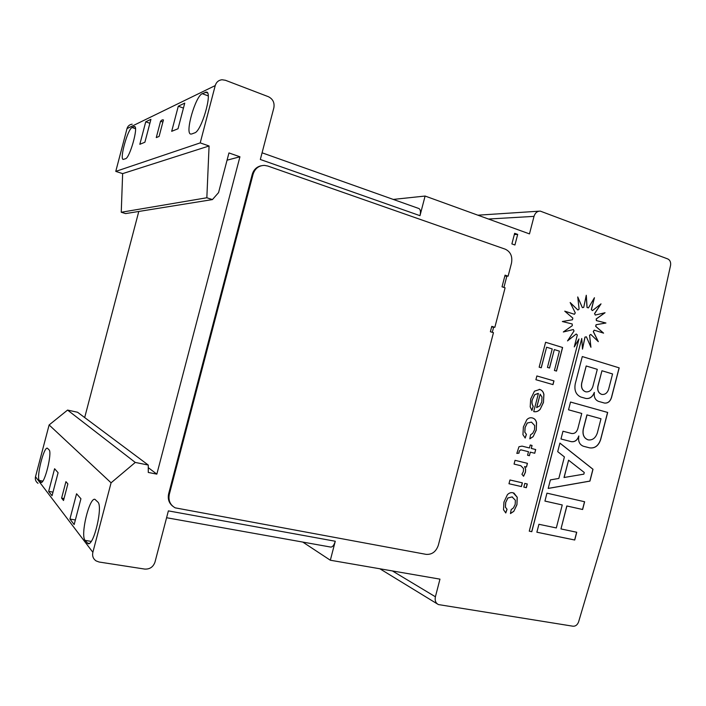 <?xml version="1.0" encoding="UTF-8"?>
<svg xmlns="http://www.w3.org/2000/svg" width="706" height="706" viewBox="0 0 706 706"><rect width="100%" height="100%" fill="white"/><g stroke="black" fill="none" stroke-linecap="round" stroke-linejoin="round"><path stroke-width="1.06" d="M560.979 438.991L571.198 441.638C574.79 442.106 577.314 440.226 578.77 435.99L578.858 435.999C577.949 441.259 579.476 444.674 583.43 446.263L589.678 447.869C594.884 448.539 598.547 445.768 600.674 439.582L607.681 412.445L570.527 402.041L568.524 409.807L581.753 413.451L577.773 428.869C576.581 432.319 574.516 433.863 571.586 433.484L562.982 431.225L560.979 438.991L571.286 441.665C574.878 442.124 577.402 440.244 578.858 436.017M603.462 333.1L595.679 326.375L596.058 324.734L605.942 323.004L596.446 320.603L596.296 318.935L605.051 312.732L595.299 315.061L594.637 313.632L601.027 303.862L592.484 310.596L591.416 309.616L594.443 297.72L588.425 307.895L587.101 307.507L586.271 295.276L583.73 307.366L582.353 307.639L577.737 296.944L579.114 309.113L577.896 310.022L570.166 302.521L575.284 312.89L574.419 314.276L564.747 311.161L572.848 318.106L572.46 319.765L562.338 321.521L572.169 323.957L572.328 325.642L563.317 331.988L573.36 329.543L574.031 330.982L567.527 340.91L576.228 334L577.314 334.979L574.269 346.92L578.973 338.959L529.262 531.168L531.794 531.689L581.762 338.474L582.494 349.135L585.027 337.106L586.395 336.815L590.94 347.273L589.598 335.315L590.798 334.406L598.326 341.651L593.367 331.546L594.223 330.17L603.586 333.135L595.767 326.384L596.155 324.742M162.883 122.041L160.571 121.229L156.273 137.591L159.097 136.443L163.439 119.914L162.186 119.87L160.571 121.229M584.621 501.745L546.973 493.159L544.926 501.083L562.25 504.958L556.31 527.947L538.925 524.284L536.869 532.218L574.737 540.019L576.74 532.253L560.97 528.935L566.9 505.99L582.618 509.511L584.621 501.745M557.705 451.646L564.403 456.906L558.834 478.439L550.398 479.895L548.191 488.446L589.942 481.113L593.005 469.269L559.911 443.094L557.705 451.646M619.188 367.861L582.291 356.548L575.249 383.79C574.084 390.347 575.946 394.76 580.835 397.028L585.962 398.475C589.828 398.925 592.625 396.913 594.373 392.448C593.755 397.001 595.149 399.984 598.547 401.379L604.468 403.055C607.822 403.4 610.169 401.582 611.511 397.584L619.188 367.861L582.291 356.565M521.416 486.584L508.973 483.742L509.944 479.983L522.378 482.851L521.416 486.584L508.982 483.734M520.481 465.625L514.065 464.089L515.036 460.33L527.435 463.33L526.473 467.054L524.637 466.613L525.652 469.04L525.458 472.155L523.578 476.268L521.937 474.3L523.384 471.467L523.525 468.528L520.843 465.722L514.065 464.08M522.943 434.675L523.384 426.989L526.826 419.682C528.547 417.934 530.453 417.37 532.527 417.996C534.645 418.596 535.995 420.149 536.551 422.656L536.251 430.139L533.127 436.687L529.809 438.823L530.533 434.825L532.792 433.219L534.53 429.689L534.68 425.55L531.459 422.109L527.311 423.018L525.132 427.448L524.84 432.169L526.429 434.375L525.176 438.047L522.943 434.675M553.001 384.611L535.907 379.713L536.878 375.963L553.963 380.896L553.001 384.611M508.108 276.178L511.488 263.161C512.653 256.419 510.588 251.76 505.275 249.192L267.786 166.025L264.388 165.389C258.714 165.575 254.945 168.54 253.075 174.267L252.219 174.453L168.663 493.732L169.334 494.262C168.134 500.386 170.084 504.914 175.185 507.843L426.106 554.36C431.993 554.748 436.07 551.704 438.338 545.217L493.459 332.676L490.379 331.741L491.773 326.366L494.853 327.31L505.09 287.819L502.037 286.812L505.055 275.155L508.108 276.178L504.816 276.072M252.219 174.453C253.657 169.696 256.657 166.792 261.202 165.76M503.925 287.439L506.855 276.143M491.623 326.94L493.626 327.169L492.285 332.323M172.688 506.167C168.893 503.016 167.551 498.868 168.663 493.732M330.329 560.229L335.271 541.246L168.381 510.879L154.976 562.126C153.193 567.024 149.778 569.336 144.73 569.08L99.14 562.029L96.113 560.917C93.166 558.861 92.08 555.984 92.865 552.295L111.08 482.816L135.27 462.439L148.26 465.042L148.278 472.446L156.838 474.132L239.934 156.785L228.956 152.937L218.56 192.614L212.427 199.586L206.84 197.759L209.073 145.983L200.213 142.886L215.233 85.576C216.31 82.117 218.56 80.184 221.975 79.752L225.417 80.272L268.368 96.696C272.869 98.964 274.705 102.652 273.866 107.753L260.329 159.477L419.991 215.674L425.1 196.047L529.474 233.898L534.018 216.371C535.13 212.903 537.204 211.147 540.24 211.103L667.797 258.952C670.012 260.064 670.947 262.182 670.585 265.297L650.208 357.889L605.598 530.797L578.541 622.048C577.34 624.96 575.505 626.346 573.016 626.222L438.382 604.565C435.664 603.048 434.667 600.444 435.399 596.782L439.97 579.141L330.329 560.229L302.777 542.076M511.894 243.923L514.648 233.315L517.683 234.401L514.93 245L511.894 243.923M541.264 367.8L539.155 367.182L545.597 342.269L562.603 347.502L556.505 371.082L554.422 370.465L559.426 351.138L554.316 349.576L549.542 368.029L547.441 367.411L552.224 348.94L546.594 347.22L541.264 367.8M530.197 406.85L530.691 398.952L534.468 391.168L539.763 389.447C541.952 390.127 543.338 391.786 543.911 394.416L543.461 402.473L540.152 409.348C538.246 411.386 536.101 412.136 533.718 411.607L538.404 393.471L534.795 394.672L532.43 399.437C531.636 402.041 531.9 404.317 533.242 406.277L531.936 410.521L530.197 406.85M518.972 453.137L516.827 453.411L518.963 446.748L522.025 446.121L529.465 447.975L530.232 444.992L532.059 445.451L531.291 448.434L535.695 449.537L534.733 453.252L530.321 452.158L529.403 455.705L527.576 455.255L528.494 451.708L520.86 449.819L519.307 451.028L518.972 453.137L516.836 453.376M526.332 487.705L523.826 487.131L524.787 483.407L527.294 483.981L526.332 487.705L523.826 487.122M503.519 509.723L503.943 502.081L507.402 494.703C509.141 492.903 511.065 492.276 513.156 492.823L517.242 497.289L516.951 504.719L513.809 511.329L510.456 513.571L511.188 509.582L513.465 507.905L515.212 504.34L515.354 500.227L512.088 496.936L507.896 497.986L505.708 502.46L505.425 507.155L507.04 509.291L505.778 512.971L503.519 509.723M493.626 327.169L494.853 327.31M139.832 144.298L144.898 142.233L150.916 119.332L145.736 121.811L139.832 144.298M171.69 131.325L178.027 128.748L184.751 103.111L178.283 106.218L171.69 131.325M393.268 199.419L425.1 196.047M38.027 483.31C35.768 481.686 34.929 479.498 35.503 476.744L49.12 424.959L67.564 410.08L77.572 412.251L148.26 465.042M84.676 417.564L138.791 211.465M212.427 199.586L125.589 213.591L121.247 212.259L122.641 173.623L115.766 171.39L127.009 128.607C127.821 126.021 129.551 124.547 132.19 124.185M191.661 133.999L194.662 132.878C201.316 131.519 212.656 92.989 206.646 92.045L202.243 93.677C195.43 96.184 184.848 133.046 190.629 134.052L191.661 133.999M133.999 126.603L132.075 127.53C127.751 128.977 119.402 159.009 123.188 159.441L125.562 158.718C129.763 157.994 138.544 126.886 134.634 126.524L133.999 126.603L135.111 126.983M200.213 142.886L115.766 171.39M209.073 145.983L122.641 173.623M206.84 197.759L121.247 212.259M239.934 156.785L227.058 160.183M156.838 474.132L148.269 467.654M135.27 462.439L67.564 410.08M111.08 482.816L49.12 424.959M80.934 498.745L76.566 493.768L69.929 519.042L74.156 524.549L80.934 498.745M54.6 468.731L48.661 491.35L52.041 495.753L58.095 472.72L54.6 468.731M39.315 480.468L41.054 482.445C44.681 484.078 52.473 452.264 49.058 449.828L47.355 448.186C43.807 446.669 36.165 477.318 39.315 480.468L42.792 481.113M85.073 540.39L88.091 543.699C93.872 545.897 103.147 506.131 97.834 502.054L94.922 499.327C89.309 497.289 80.193 535.192 85.073 540.39L91.189 541.387M63.514 500.51L67.873 483.884L65.932 481.66L61.607 498.127L63.514 500.51M183.445 108.089L178.283 106.218M149.884 123.268L145.736 121.811M64.025 498.56L61.607 498.127M52.994 492.135L48.661 491.35M75.365 519.969L69.929 519.042M262.076 152.805L418.887 208.526C420.494 209.408 420.864 211.782 419.991 215.674M335.271 541.246C334.106 545.164 332.588 547.106 330.717 547.071L166.59 517.727M253.075 174.267L169.334 494.262M514.339 234.516L517.683 234.401M545.597 342.278L562.603 347.502M562.514 347.493L556.416 371.056M549.453 368.002L554.316 349.576M541.184 367.773L546.594 347.22M536.878 375.971L553.963 380.896M553.875 380.887L552.913 384.594M539.216 389.324L539.763 389.447M539.675 389.43C541.873 390.109 543.258 391.768 543.823 394.398L543.911 394.416M543.823 394.398L543.461 402.473M543.373 402.455L540.152 409.348M540.064 409.33C538.193 411.342 536.075 412.101 533.718 411.598M538.043 393.392L534.795 394.672M534.716 394.654L532.43 399.437M532.342 399.419C531.547 402.023 531.821 404.3 533.154 406.25L533.242 406.277M533.154 406.25L531.865 410.451M540.178 394.169L536.613 407.591L539.816 405.871L541.793 401.82L541.996 397.081L540.178 394.169L536.701 407.618M532.456 417.978C534.574 418.587 535.907 420.141 536.472 422.638L536.551 422.656M536.472 422.638L536.251 430.139M536.172 430.113L533.127 436.687M533.039 436.67L529.818 438.77M527.311 423.018L531.459 422.109M527.223 422.991L525.132 427.448M525.043 427.421L524.84 432.169M524.752 432.143L526.429 434.375M526.349 434.349L525.096 437.994M531.971 445.424L531.291 448.434M535.607 449.51L534.733 453.252M534.645 453.226L530.321 452.158M530.241 452.131L529.403 455.705M529.323 455.679L527.576 455.246M520.86 449.819L528.494 451.708M520.781 449.793L519.307 451.028M519.228 451.002L518.884 453.111M527.347 463.304L526.473 467.054M526.385 467.028L524.637 466.613M524.558 466.587L525.652 469.04M525.564 469.013L525.458 472.155M525.37 472.129L523.517 476.197M520.922 465.748L520.401 465.598M527.205 483.963L526.244 487.678M522.299 482.833L521.337 486.549M513.897 493.035L517.242 497.289M517.154 497.262L516.951 504.719M516.871 504.693L513.809 511.329M513.73 511.303L510.473 513.509M512.644 497.095L512.088 496.936M512.009 496.909L507.896 497.986M507.817 497.959L505.708 502.46M505.628 502.434L505.425 507.155M505.346 507.129L507.04 509.291M506.961 509.255L505.699 512.927M590.816 346.999L589.598 335.315M589.51 335.306L590.798 334.406M582.476 348.808L584.939 337.097L586.395 336.815M529.262 531.15L531.706 531.653L581.762 338.474M574.349 346.637L578.973 338.959M567.633 340.742L576.228 334M563.388 331.935L573.36 329.543M574.419 314.276L564.782 311.196M577.896 310.022L570.236 302.671M582.353 307.639L577.773 297.217M588.425 307.895L587.013 307.498L586.201 295.602M592.484 310.596L591.328 309.607L594.284 297.994M595.299 315.061L594.549 313.623L600.832 304.021M596.058 324.734L605.854 322.995L596.358 320.595L596.208 318.935L604.901 312.776M598.167 341.492L593.278 331.538L594.223 330.17M604.521 403.064C607.813 403.32 610.116 401.485 611.422 397.566L619.1 367.852M586.042 398.493C589.837 398.837 592.581 396.816 594.284 392.43L594.373 392.448M586.201 365.982L581.762 383.146C581.003 387.682 582.362 390.577 585.839 391.839C589.201 392.174 591.549 390.356 592.881 386.394L597.294 369.335L586.201 365.982L581.673 383.129C580.914 387.665 582.273 390.559 585.751 391.821L585.909 391.848M601.953 370.747L598 386.058C597.267 390.436 598.564 393.233 601.891 394.433C605.104 394.751 607.354 393.004 608.643 389.174L612.57 373.951L601.953 370.747L597.903 386.041C597.17 390.418 598.467 393.216 601.794 394.416L601.953 394.451M583.465 446.271L589.589 447.851C594.796 448.513 598.459 445.751 600.585 439.556L607.584 412.428L570.527 402.049M571.472 433.458L562.982 431.225M587.021 414.907L583.341 429.16C582.388 434.658 583.977 438.223 588.116 439.864C592.493 440.42 595.564 438.099 597.347 432.91L601 418.755L586.933 414.881L583.253 429.142C582.3 434.631 583.888 438.197 588.027 439.838L588.08 439.847M548.2 488.402L589.854 481.086L592.916 469.243L559.902 443.139M568.586 460.188L564.015 477.512L583.844 474.15L584.268 472.499L568.586 460.188L564.103 477.538M560.97 528.935L566.812 505.964L582.529 509.476L584.533 501.719M536.878 532.2L574.649 539.984L576.652 532.236M544.926 501.066L562.25 504.958M435.399 596.782L392.412 570.942M534.018 216.371L488.464 219.028M215.233 85.576L127.009 128.607M92.865 552.295L35.503 476.744M135.499 128.713L132.075 127.53M207.59 93.024L205.331 92.186M208.208 95.892L202.243 93.677M89.291 543.391L87.085 543.038M41.636 482.313L40.569 482.119M437.349 603.93L379.881 568.78M538.943 211.182L477.891 215.189"/></g></svg>
